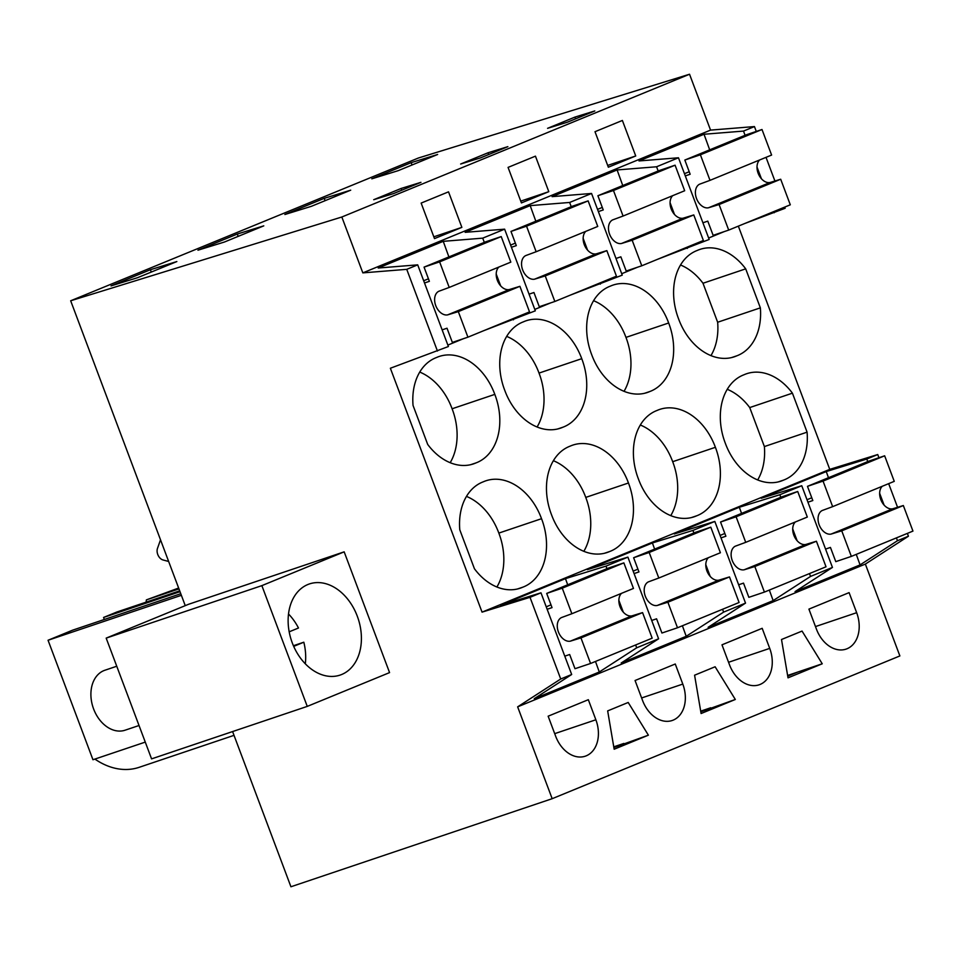<?xml version="1.0" encoding="UTF-8"?>
<svg xmlns="http://www.w3.org/2000/svg" width="961" height="961" viewBox="0 0 961 961"><rect width="100%" height="100%" fill="white"/><g stroke="black" fill="none" stroke-linecap="round" stroke-linejoin="round"><path stroke-width="1.44" d="M185.257 605.646L70.67 300.781L341.84 217.006L362.838 272.876L406.743 269.344L417.699 264.852L448.403 346.525L390.37 368.243L482.05 612.133L530.016 597.322L560.719 678.995L517.643 706.852L552.167 798.699L899.88 655.931L865.356 564.083L517.643 706.852M406.743 269.344L437.447 351.029M362.838 272.876L710.551 130.107L754.457 126.576L743.502 131.08L704.029 134.252L639.005 160.943L678.478 157.772L656.579 166.77L617.106 169.941L552.082 196.645L591.556 193.461L580.6 197.966L569.645 202.459L530.184 205.63L465.148 232.334L504.621 229.162L482.722 238.148L443.249 241.331L378.226 268.023L417.699 264.852M744.282 223.697L785.161 208.261L784.717 207.095M724.474 231.517L708.641 238.016M657.36 259.386L709.182 239.457L678.478 157.772M637.551 267.206L621.719 273.717M570.426 295.087L622.247 275.146L591.556 193.461M550.617 302.907L534.784 309.406M483.503 330.776L535.325 310.835L504.621 229.162M463.695 338.596L447.862 345.095M232.598 731.561L290.931 886.763L552.167 798.699M307.256 706.395L389.565 672.604L344.17 551.842L188.488 604.313L106.178 638.116L151.574 758.878L307.256 706.395L261.86 585.633L106.178 638.116M443.249 241.331L448.895 256.923M482.722 238.148L484.308 242.376M496.212 274.053L500.645 285.825M512.982 318.668L513.426 319.833M482.05 612.133L829.751 469.364L877.729 454.541L878.931 457.724M738.336 226.135L829.751 469.364M474.434 568.756A55.678 40.65 71.4 0 0 520.189 588.204A55.678 40.65 71.4 0 0 522.832 587.171A55.678 40.65 71.4 0 0 541.536 518.7A55.678 40.65 71.4 0 0 485.882 480.8A55.678 40.65 71.4 0 0 483.239 481.833A55.678 40.65 71.4 0 0 459.778 529.763L474.434 568.756M494.807 394.382A55.678 40.65 71.4 0 0 439.153 356.483A55.678 40.65 71.4 0 0 436.51 357.516A55.678 40.65 71.4 0 0 413.05 405.446L427.705 444.438A55.678 40.65 71.4 0 0 473.461 463.899A55.678 40.65 71.4 0 0 476.103 462.866A55.678 40.65 71.4 0 0 494.807 394.382L452.102 408.773A55.678 40.65 71.4 0 0 419.741 372.075M609.767 551.482A55.678 40.65 71.4 0 0 628.458 482.999A55.678 40.65 71.4 0 0 572.816 445.099A55.678 40.65 71.4 0 0 570.161 446.132A55.678 40.65 71.4 0 0 551.47 514.615A55.678 40.65 71.4 0 0 607.112 552.515A55.678 40.65 71.4 0 0 609.767 551.482L604.385 553.296M504.741 390.298A55.678 40.65 71.4 0 0 560.395 428.198A55.678 40.65 71.4 0 0 563.038 427.164A55.678 40.65 71.4 0 0 581.741 358.681A55.678 40.65 71.4 0 0 526.087 320.782A55.678 40.65 71.4 0 0 523.445 321.827A55.678 40.65 71.4 0 0 504.741 390.298M657.096 410.443A55.678 40.65 71.4 0 0 638.392 478.926A55.678 40.65 71.4 0 0 694.046 516.826A55.678 40.65 71.4 0 0 696.689 515.793A55.678 40.65 71.4 0 0 715.392 447.309A55.678 40.65 71.4 0 0 659.739 409.41A55.678 40.65 71.4 0 0 657.096 410.443M649.96 391.475A55.678 40.65 71.4 0 0 668.664 322.992A55.678 40.65 71.4 0 0 613.01 285.093A55.678 40.65 71.4 0 0 610.367 286.126A55.678 40.65 71.4 0 0 591.664 354.609A55.678 40.65 71.4 0 0 647.318 392.508A55.678 40.65 71.4 0 0 649.96 391.475L644.591 393.289M678.598 318.92A55.678 40.65 71.4 0 0 734.24 356.819A55.678 40.65 71.4 0 0 736.895 355.786A55.678 40.65 71.4 0 0 760.355 307.856L745.7 268.852A55.678 40.65 71.4 0 0 699.944 249.404A55.678 40.65 71.4 0 0 697.29 250.437A55.678 40.65 71.4 0 0 678.598 318.92M725.315 443.237A55.678 40.65 71.4 0 0 780.969 481.137A55.678 40.65 71.4 0 0 783.611 480.092A55.678 40.65 71.4 0 0 807.084 432.162L792.429 393.169A55.678 40.65 71.4 0 0 746.661 373.721A55.678 40.65 71.4 0 0 744.018 374.754A55.678 40.65 71.4 0 0 725.315 443.237M341.84 217.006L689.542 74.237L710.551 130.107M622.043 161.592L608.349 167.214L595.003 131.705L622.38 120.461L635.726 155.97L622.043 161.592M548.803 191.671L535.445 156.15L508.069 167.394L521.427 202.915L548.803 191.671L520.754 201.125M448.186 232.982L434.492 238.604L421.146 203.083L448.523 191.84L461.869 227.361L448.186 232.982M689.542 74.237L418.383 158.012L70.67 300.781M176.848 261.56L150.384 269.729L111.032 285.897L137.495 277.717L176.848 261.56M373.721 199.708L401.097 188.476L420.942 182.338L393.566 193.581L373.721 199.708M488.02 152.775L507.876 146.649L480.5 157.892L460.643 164.019L488.02 152.775L488.681 154.529M237.307 234.04L197.954 250.196L224.418 242.028L263.782 225.859L237.307 234.04L238.184 236.37M547.566 128.33L567.422 122.191L594.799 110.947L574.954 117.086L547.566 128.33M437.639 154.481L411.164 162.649L371.811 178.818L398.274 170.638L437.639 154.481M350.705 190.17L324.241 198.35L284.876 214.507L311.352 206.327L350.705 190.17M588.324 699.704L548.142 716.197L555.686 736.282A29.719 21.707 71.4 0 0 585.273 756.187A29.719 21.707 71.4 0 0 595.868 719.777L588.324 699.704M788.02 677.841L822.244 663.787L802.051 631.077L781.509 639.509L788.02 677.841M675.259 664.003L682.803 684.088A29.719 21.707 71.4 0 1 672.195 720.498A29.719 21.707 71.4 0 1 642.609 700.581L635.065 680.508L675.259 664.003M704.857 670.982L694.587 675.199L701.098 713.53L735.321 699.476L715.116 666.766L704.857 670.982M729.543 664.892L721.987 644.819L762.181 628.314L769.725 648.387A29.719 21.707 71.4 0 1 759.13 684.809A29.719 21.707 71.4 0 1 729.543 664.892M607.664 710.9L614.163 749.22L648.387 735.177L628.194 702.467L607.664 710.9M849.104 592.625L808.922 609.118L816.466 629.203A29.719 21.707 71.4 0 0 846.052 649.119A29.719 21.707 71.4 0 0 856.659 612.698L849.104 592.625M769.329 590.066L773.149 600.613L810.555 576.42L832.454 567.422L795.047 591.616L860.071 564.912L897.478 540.719L908.433 536.226L865.356 564.083M773.149 600.613L708.125 627.305L745.532 603.112L714.828 521.439L692.929 530.424L652.399 542.953L587.375 569.645L627.893 557.128L605.995 566.125L565.464 578.642L500.441 605.346L540.971 592.817L530.016 597.322M682.394 625.767L686.214 636.302L723.621 612.109L745.532 603.112M686.214 636.302L621.19 663.006L658.597 638.801L627.893 557.128M595.472 661.456L599.292 671.991L636.699 647.798L658.597 638.801M599.292 671.991L534.268 698.695L571.675 674.502L540.971 592.817M560.719 678.995L571.675 674.502M780.812 497.293L779.851 494.735L739.321 507.252L674.298 533.956L714.828 521.439M779.851 494.735L801.75 485.737L761.22 498.266L826.244 471.563L866.774 459.046L877.729 454.541M344.17 551.842L261.86 585.633M345.191 596.228A48.086 35.113 71.4 0 0 309.406 583.94A48.086 35.113 71.4 0 0 288.24 616.962A48.086 35.113 71.4 0 0 304.349 662.79A48.086 35.113 71.4 0 0 340.134 675.078A48.086 35.113 71.4 0 0 361.3 642.044A48.086 35.113 71.4 0 0 345.191 596.228M470.734 464.668L476.103 462.866M450.18 462.697A55.678 40.65 71.4 0 0 452.102 408.773M496.909 587.003A55.678 40.65 71.4 0 0 498.831 533.091L541.536 518.7M498.831 533.091A55.678 40.65 71.4 0 0 466.457 496.393M517.462 588.985L522.832 587.171M461.869 227.361L433.819 236.814M401.758 190.218L401.097 188.476M151.261 272.059L150.384 269.729M168.655 561.464A12.649 8.637 67.7 0 1 168.343 561.392L163.022 559.963A7.592 5.177 67.7 0 1 157.472 548.443L160.511 539.794M234.016 735.345L139.189 767.31A77.144 56.327 -108.6 0 1 94.899 759.082M145.267 742.108L92.965 759.731L48.05 640.254L72.604 630.176L180.776 593.718M181.377 595.315L48.05 640.254M179.695 590.835L116.749 612.049L103.572 617.455L180.019 591.688M648.387 735.177L613.875 747.538M636.699 647.798L635.629 644.963M623.293 612.121L618.86 600.349M606.956 568.672L605.995 566.125M565.464 578.642L567.699 584.793M104.341 619.473L103.572 617.455M146.12 602.151L146.36 599.892L178.65 588.036M754.457 126.576L756.283 131.429M766.025 157.352L774.914 181.004M743.502 131.08L745.087 135.297M756.992 166.974L761.424 178.746M773.773 211.588L774.206 212.753M704.029 134.252L709.686 149.844M888.673 483.647L897.562 507.312M907.364 533.391L908.433 536.226M656.579 166.77L658.165 170.998M670.069 202.663L674.49 214.435M686.839 247.277L687.271 248.443M897.478 540.719L896.409 537.884M884.072 505.042L879.639 493.269M867.735 461.592L866.774 459.046M575.603 118.828L574.954 117.086M635.726 155.97L607.676 165.436M412.041 164.98L411.164 162.649M787.612 675.463L797.666 672.075L787.732 676.148M822.244 663.787L797.666 672.075M826.244 471.563L828.478 477.713M856.251 554.377L860.071 564.912M832.454 567.422L801.75 485.737M810.555 576.42L809.486 573.585M797.137 540.743L792.717 528.97M727.249 389.313A55.678 40.65 71.4 0 1 749.724 407.572L792.429 393.169M778.242 481.905L783.611 480.092M757.688 479.923A55.678 40.65 71.4 0 0 764.379 446.565L807.084 432.162M749.724 407.572L764.379 446.565M680.52 264.996A55.678 40.65 71.4 0 1 702.996 283.255L745.7 268.852M731.513 357.6L736.895 355.786M710.96 355.618A55.678 40.65 71.4 0 0 717.651 322.247L760.355 307.856M702.996 283.255L717.651 322.247M178.962 588.901L146.36 599.892M530.184 205.63L535.83 221.222M569.645 202.459L571.23 206.687M583.147 238.364L587.567 250.136M599.916 282.978L600.349 284.144M583.832 551.314A55.678 40.65 71.4 0 0 585.754 497.402L628.458 482.999M585.754 497.402A55.678 40.65 71.4 0 0 553.392 460.703M557.656 428.978L563.038 427.164M537.103 426.996A55.678 40.65 71.4 0 0 539.025 373.084L581.741 358.681M539.025 373.084A55.678 40.65 71.4 0 0 506.663 336.386M652.399 542.953L654.621 549.103M723.621 612.109L722.564 609.274M710.215 576.432L705.794 564.66M693.878 532.983L692.929 530.424M623.809 743.454L613.755 746.841M735.321 699.476L700.809 711.837M325.118 200.681L324.241 198.35M617.106 169.941L622.752 185.533M691.307 517.607L696.689 515.793M670.766 515.625A55.678 40.65 71.4 0 0 672.688 461.7L715.392 447.309M672.688 461.7A55.678 40.65 71.4 0 0 640.314 425.002M624.037 391.307A55.678 40.65 71.4 0 0 625.959 337.395L668.664 322.992M625.959 337.395A55.678 40.65 71.4 0 0 593.586 300.697M739.321 507.252L741.556 513.414M710.732 707.764L700.689 711.152M547.157 609.274L552.034 607.628L546.689 593.418L562.257 588.168L571.867 613.731L561.428 617.587A12.649 8.637 67.7 0 0 558.389 631.894A12.649 8.637 67.7 0 0 570.305 641.167L580.961 637.912L590.571 663.474L575.002 668.712L569.657 654.513L564.78 656.159M570.305 641.167L631.906 615.881L642.561 612.613L652.171 638.176L590.571 663.474M546.689 593.418L608.301 568.119L623.869 562.882L633.467 588.432L571.867 613.731M631.906 615.881A12.649 8.637 67.7 0 1 620.506 607.845A12.649 8.637 67.7 0 1 621.515 593.345M580.961 637.912L642.561 612.613M562.257 588.168L623.869 562.882M546.232 606.811L550.989 604.853M442.132 329.863L447.009 328.218L452.355 342.416L467.923 337.179L458.313 311.616L447.658 314.872A12.649 8.637 67.7 0 1 435.741 305.598A12.649 8.637 67.7 0 1 438.793 291.279L449.219 287.435L439.621 261.873L424.053 267.122L429.387 281.333L424.51 282.978M498.867 267.05A12.649 8.637 -112.3 0 0 497.858 281.549A12.649 8.637 -112.3 0 0 509.258 289.573L519.913 286.318L529.523 311.881L467.923 337.179M439.621 261.873L501.222 236.574L485.653 241.824L424.053 267.122M501.222 236.574L510.82 262.137L449.219 287.435M423.681 280.768L428.438 278.81M458.313 311.616L519.913 286.318M447.658 314.872L509.258 289.573M634.08 573.573L638.957 571.927L633.623 557.728L649.192 552.479L658.802 578.029L648.363 581.885A12.649 8.637 67.7 0 0 645.312 596.204A12.649 8.637 67.7 0 0 657.228 605.478L667.883 602.223L677.493 627.773L661.925 633.023L656.579 618.812L651.702 620.458M657.228 605.478L718.828 580.18L729.483 576.924L739.093 602.487L677.493 627.773M633.623 557.728L695.223 532.43L710.792 527.181L720.402 552.743L658.802 578.029M718.828 580.18A12.649 8.637 67.7 0 1 707.44 572.155A12.649 8.637 67.7 0 1 708.437 557.656M667.883 602.223L729.483 576.924M649.192 552.479L710.792 527.181M633.155 571.122L637.924 569.164M529.055 294.162L533.944 292.516L539.277 306.727L554.845 301.478L545.235 275.927L534.58 279.183A12.649 8.637 67.7 0 1 522.664 269.909A12.649 8.637 67.7 0 1 525.715 255.59L536.154 251.734L526.544 226.183L510.976 231.433L516.309 245.632L511.432 247.277M585.79 231.361A12.649 8.637 -112.3 0 0 584.793 245.848A12.649 8.637 -112.3 0 0 596.18 253.884L606.847 250.629L616.445 276.191L554.845 301.478M526.544 226.183L588.144 200.885L572.576 206.134L510.976 231.433M588.144 200.885L597.754 226.448L536.154 251.734M510.603 245.079L515.372 243.121M545.235 275.927L606.847 250.629M534.58 279.183L596.18 253.884M721.014 537.884L725.891 536.238L720.546 522.027L736.114 516.79L745.724 542.34L735.285 546.196A12.649 8.637 67.7 0 0 732.246 560.515A12.649 8.637 67.7 0 0 744.15 569.789L754.817 566.522L764.415 592.084L748.847 597.334L743.514 583.123L738.637 584.769M744.15 569.789L805.762 544.491L816.418 541.235L826.028 566.786L764.415 592.084M720.546 522.027L782.146 496.741L797.714 491.491L807.324 517.054L745.724 542.34M805.762 544.491A12.649 8.637 67.7 0 1 794.363 536.454A12.649 8.637 67.7 0 1 795.372 521.955M754.817 566.522L816.418 541.235M736.114 516.79L797.714 491.491M720.089 535.421L724.846 533.475M615.989 258.473L620.866 256.827L626.2 271.038L641.768 265.789L632.17 240.226L621.503 243.493A12.649 8.637 67.7 0 1 609.598 234.22A12.649 8.637 67.7 0 1 612.637 219.901L623.076 216.045L613.466 190.494L597.898 195.732L603.244 209.942L598.367 211.588M672.724 195.66A12.649 8.637 -112.3 0 0 671.715 210.159A12.649 8.637 -112.3 0 0 683.115 218.195L693.77 214.94L703.38 240.49L641.768 265.789M613.466 190.494L675.078 165.196L659.51 170.445L597.898 195.732M675.078 165.196L684.676 190.746L623.076 216.045M597.538 209.378L602.295 207.42M632.17 240.226L693.77 214.94M621.503 243.493L683.115 218.195M807.937 502.195L812.814 500.549L807.48 486.338L823.048 481.089L832.646 506.651L822.22 510.507A12.649 8.637 67.7 0 0 819.168 524.814A12.649 8.637 67.7 0 0 831.085 534.088L841.74 530.832L851.35 556.395L835.782 561.644L830.436 547.434L825.559 549.079M831.085 534.088L892.685 508.801L903.34 505.534L912.95 531.097L851.35 556.395M807.48 486.338L869.08 461.04L884.649 455.802L894.259 481.353L832.646 506.651M892.685 508.801A12.649 8.637 67.7 0 1 881.285 500.765A12.649 8.637 67.7 0 1 882.294 486.266M841.74 530.832L903.34 505.534M823.048 481.089L884.649 455.802M807.012 499.732L811.781 497.774M702.911 222.784L707.789 221.138L713.134 235.337L728.702 230.099L719.092 204.537L708.437 207.792A12.649 8.637 67.7 0 1 696.521 198.519A12.649 8.637 67.7 0 1 699.572 184.2L709.999 180.356L700.401 154.793L684.833 160.043L690.166 174.253L685.289 175.899M759.646 159.97A12.649 8.637 -112.3 0 0 758.649 174.47A12.649 8.637 -112.3 0 0 770.037 182.506L780.692 179.239L790.302 204.801L728.702 230.099M700.401 154.793L762.001 129.507L746.433 134.744L684.833 160.043M762.001 129.507L771.611 155.057L709.999 180.356M684.46 173.689L689.229 171.731M719.092 204.537L780.692 179.239M708.437 207.792L770.037 182.506M289.177 631.821L298.487 628.001A48.086 35.113 71.4 0 0 289.477 615.004A48.086 35.113 71.4 0 0 288.516 613.983M305.31 663.811A48.086 35.113 71.4 0 0 303.82 642.212L293.417 645.72M139.033 725.507L125.11 730.192A31.641 23.1 -108.6 0 1 101.578 722.107A31.641 23.1 -108.6 0 1 90.971 691.956A31.641 23.1 -108.6 0 1 104.905 670.237L116.749 666.237M293.694 646.369L303.82 642.212M554.701 733.651L595.868 719.777M815.481 626.572L856.659 612.698M641.624 697.962L682.803 684.088M728.546 662.273L769.725 648.387"/></g></svg>
